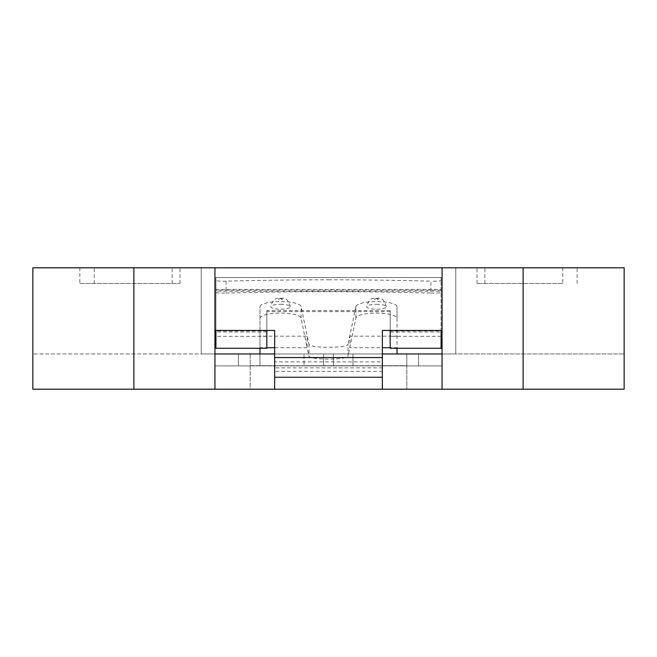 <?xml version="1.0" encoding="UTF-8"?>
<svg xmlns="http://www.w3.org/2000/svg" width="657" height="657" viewBox="0 0 657 657"><rect width="100%" height="100%" fill="white"/><g stroke="black" fill="none" stroke-linecap="round" stroke-linejoin="round"><path stroke-width="0.49" stroke-dasharray="3.29 2.46" d="M250.186 353.951L250.186 389.199L406.814 389.199L250.186 389.199L250.186 353.951L250.186 365.703L406.814 365.703L406.814 353.951L624.15 353.951L32.85 353.951L406.814 353.951L250.186 353.951L406.814 353.951L406.814 389.199L406.814 353.951M214.938 389.199L214.938 353.951L214.938 365.892L238.434 365.892L238.434 353.951L238.434 365.892L214.938 365.892L238.434 365.892L238.434 353.951L238.434 365.892L214.938 365.892L274.659 365.892L274.659 353.951L274.659 389.199L382.341 389.199L274.659 389.199L274.659 353.951L274.659 389.199L274.659 377.258L274.659 389.199L382.341 389.199L32.85 389.199L32.85 267.801L32.85 353.951L32.85 267.801L624.15 267.801L624.15 389.199L274.659 389.199L274.659 377.258L382.341 377.258L382.341 389.199L382.341 377.258L274.659 377.258L274.659 353.951L442.062 353.951L442.062 267.801L624.15 267.801L32.85 267.801L214.938 267.801L214.938 353.951L442.062 353.951L442.062 267.801L455.769 267.801L201.231 267.801L214.938 267.801L201.231 267.801L214.938 267.801L214.938 353.951L201.231 353.951L201.231 267.801L201.231 353.951L214.938 353.951L201.231 353.951L214.938 353.951L214.938 267.801M390.176 348.267L390.176 310.58L390.176 336.335L390.176 330.455L382.341 330.455L382.341 389.199L382.341 365.892L382.341 367.854L274.659 367.854L274.659 365.892L382.341 365.892L214.938 365.892L214.938 353.951L214.938 365.892L214.938 353.951L238.434 353.951L214.938 353.951L214.938 365.892L442.062 365.892L418.566 365.892L418.566 353.951L442.062 353.951L442.062 267.801M274.659 365.892L274.659 353.951L214.938 353.951L214.938 365.892L214.938 353.951L238.434 353.951L214.938 353.951L214.938 365.892L442.062 365.892L382.341 365.892L382.341 353.951L382.341 389.199L382.341 353.951L382.341 365.892L442.062 365.892L418.566 365.892L418.566 353.951L455.769 353.951L442.062 353.951L455.769 353.951L442.062 353.951L442.062 330.455L441.085 330.455L441.085 336.335L441.085 330.972L441.085 332.007L390.176 332.007M442.062 389.199L442.062 330.455M133.88 389.199L133.88 267.801M523.12 389.199L523.12 267.801M562.762 283.471L477.031 283.471L562.762 283.471L562.762 267.801M577.158 283.471L577.158 267.801M79.842 283.471L179.969 283.471L79.842 283.471L79.842 267.801M172.109 283.471L172.109 267.801M484.891 283.471L484.891 267.801M94.238 283.471L94.238 267.801M179.969 283.471L179.969 267.801M477.031 283.471L477.031 267.801M250.186 365.703L406.814 365.703M352.973 365.703L352.973 353.951L352.973 365.703L333.395 365.703L333.395 353.951L352.973 353.951L333.395 353.951L333.395 365.703L333.395 353.951L323.605 353.951L333.395 353.951L333.395 365.703L352.973 365.703M323.605 365.703L333.395 365.703L323.605 365.703L323.605 353.951L323.605 365.703L323.605 353.951L304.027 353.951L323.605 353.951L323.605 365.703L304.027 365.703L304.027 353.951L304.027 365.703L323.605 365.703M442.062 353.951L442.062 365.892L442.062 353.951L418.566 353.951L442.062 353.951L442.062 365.892L418.566 365.892L418.566 353.951L418.566 365.892L442.062 365.892L442.062 353.951L442.062 365.892L442.062 353.951L442.062 365.892L442.062 353.951L259.975 353.951L259.975 306.745A20.556 5.19 0 0 1 280.531 301.555A20.556 5.19 0 0 1 301.062 306.482L308.946 344.169C308.971 348.366 348.046 348.358 348.054 344.169L348.054 355.889C348.243 360.167 308.733 360.167 308.946 355.889L307.09 347.725L274.659 347.725M455.769 353.951L455.769 267.801L455.769 353.951M280.531 304.273A9.789 2.472 0 0 1 290.32 306.745A9.789 2.472 0 0 1 280.531 309.217A9.789 2.472 0 0 1 270.741 306.745A9.789 2.472 0 0 1 280.531 304.273M376.469 304.273A9.789 2.472 0 0 1 386.259 306.745A9.789 2.472 0 0 1 376.469 309.217A9.789 2.472 0 0 1 366.68 306.745A9.789 2.472 0 0 1 376.469 304.273M259.975 318.292A20.556 5.19 0 0 1 280.531 313.102A20.556 5.19 0 0 1 301.062 318.029L307.09 347.725L307.09 336.17L259.975 336.17L259.975 347.725L259.975 306.745M355.938 318.029L355.938 306.482A20.556 5.19 180 0 1 376.469 301.555A20.556 5.19 180 0 1 397.025 306.745L397.025 318.292A20.556 5.19 180 0 0 376.469 313.102A20.556 5.19 180 0 0 355.938 318.029L348.054 355.889M355.938 306.482L348.054 344.169M397.025 306.745L397.025 336.17L349.91 336.17L349.91 347.725L382.341 347.725M397.025 318.292L397.025 353.951M259.975 365.892L259.975 353.951L259.975 365.892M259.975 348.267L259.975 347.725L266.824 347.725M397.025 348.267L397.025 347.725L390.176 347.725M274.659 367.854L274.659 389.199L274.659 371.369L382.341 371.369L382.341 377.323L274.659 377.323L274.659 367.854M382.341 365.892L382.341 353.951L274.659 353.951L274.659 361.9L382.341 361.9L382.341 377.258L274.659 377.258L274.659 389.199M390.176 310.58L266.824 310.58L266.824 330.972L215.915 330.972L215.915 336.335L215.915 330.455L214.938 330.455L214.938 353.951L259.975 353.951M382.341 389.199L382.341 353.951L382.341 357.556L274.659 357.556L274.659 330.455L215.915 330.455M382.341 377.258L274.659 377.258L382.341 377.258M328.5 279.8A339.694 29.606 -0 0 1 430.893 281.18L430.893 293.071A339.694 29.606 180 0 0 328.5 291.692A339.694 29.606 180 0 0 226.107 293.071L226.107 281.18A339.694 29.606 -0 0 1 328.5 279.8M390.176 311.623L266.824 311.623L266.824 310.58M266.824 348.267L266.824 311.623M226.107 281.18A7.835 0.682 -0 0 1 215.915 280.531L215.915 292.422L215.915 289.458L215.915 291.24L441.085 291.24L441.085 290.197L215.915 290.197L215.915 332.007L215.915 277.517L215.915 289.458L441.085 289.45L441.085 348.267M215.915 289.45L441.085 289.45L441.085 277.517L441.085 330.972L390.176 330.972M266.824 332.007L215.915 332.007L215.915 348.267M266.824 330.972L266.824 330.455M214.938 353.951L214.938 330.455M201.231 353.951L201.231 267.801L201.231 353.951M215.915 280.531L215.915 277.566L441.085 277.566L441.085 280.531A7.835 0.682 -0 0 1 430.893 281.18M215.915 292.422A7.835 0.682 180 0 0 226.107 293.071M430.893 293.071A7.835 0.682 180 0 0 441.085 292.422L441.085 280.531M441.085 289.458L441.085 292.422M280.531 298.672A1.955 0.493 0 0 1 282.485 299.165A1.955 0.493 0 0 1 280.531 299.666A1.955 0.493 0 0 1 278.576 299.165A1.955 0.493 0 0 1 280.531 298.672M376.469 298.672A1.955 0.493 0 0 1 378.424 299.165A1.955 0.493 0 0 1 376.469 299.666A1.955 0.493 0 0 1 374.515 299.165A1.955 0.493 0 0 1 376.469 298.672M308.946 344.169L308.946 355.889M301.062 318.029L301.062 306.482M390.176 330.455L441.085 330.455M290.32 306.745C288.571 299.945 285.302 297.169 280.531 298.418C275.751 297.169 272.491 299.945 270.741 306.745M386.259 306.745C384.509 299.945 381.249 297.169 376.469 298.418C371.698 297.169 368.429 299.945 366.68 306.745M441.085 336.335L390.176 336.335M266.824 336.335L215.915 336.335M215.915 277.517L441.085 277.517"/><path stroke-width="0.99" d="M133.88 389.199L133.88 267.801L32.85 267.801L32.85 389.199L274.659 389.199L274.659 353.951L214.938 353.951M442.062 353.951L382.341 353.951L382.341 389.199L624.15 389.199L624.15 267.801L133.88 267.801M214.938 389.199L214.938 267.801M523.12 389.199L523.12 267.801M442.062 389.199L442.062 267.801M259.975 353.951L259.975 348.267M397.025 353.951L397.025 348.267M382.341 353.951L382.341 330.455L390.176 330.455L390.176 348.267L441.085 348.267L441.085 330.455L442.062 330.455M274.659 353.951L274.659 330.455L266.824 330.455L266.824 348.267L215.915 348.267L215.915 330.455L214.938 330.455M382.341 357.556L382.341 377.258L274.659 377.258L274.659 357.556L382.341 357.556M382.341 389.199L274.659 389.199M390.176 347.725L382.341 347.725M274.659 347.725L266.824 347.725M390.176 330.455L441.085 330.455M266.824 330.455L215.915 330.455"/></g></svg>

